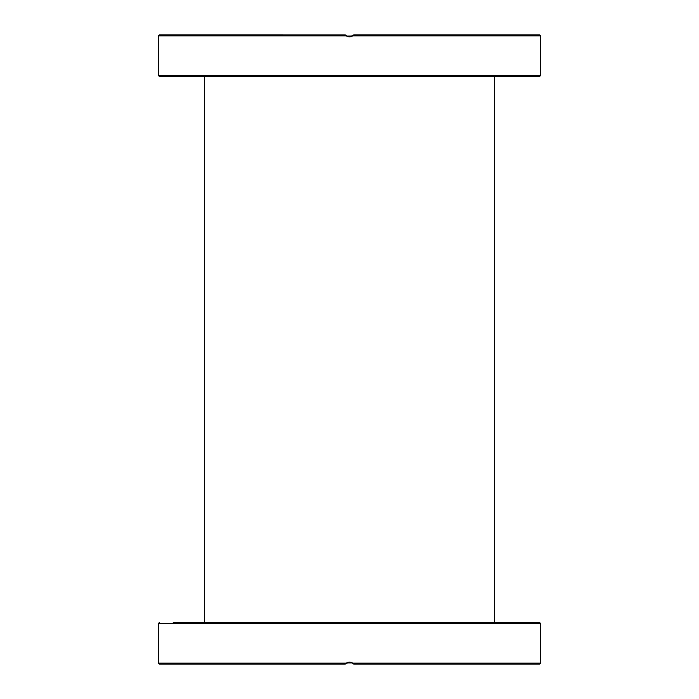 <?xml version="1.0" encoding="UTF-8"?>
<svg xmlns="http://www.w3.org/2000/svg" width="699" height="699" viewBox="0 0 699 699"><rect width="100%" height="100%" fill="white"/><g stroke="black" fill="none" stroke-linecap="round" stroke-linejoin="round"><path stroke-width="1.05" d="M346.678 662.923L352.313 662.923M349.5 76.392L539.733 76.392L540.677 75.448L158.323 75.448L159.267 76.392L349.5 76.392M233.615 76.392L236.874 76.392M352.619 35.894L540.677 35.894L539.733 34.95L353.711 34.95L349.823 36.82L346.678 36.077L345.289 34.95L347.254 36.365M348.591 36.759L349.596 36.829M350.356 36.767L351.711 36.383M352.401 36.033L353.458 35.212M353.074 35.562L352.313 36.077M346.267 35.824L345.743 35.404M345.306 34.967L159.267 34.95L158.323 35.894L346.381 35.894M509.291 34.95L496.727 34.95M346.687 36.077L352.445 36.007M204.466 76.392L204.466 622.608M353.694 664.024L351.746 662.635M350.409 662.241L349.404 662.171M348.644 662.233L347.289 662.617M346.599 662.967L345.533 663.788M352.322 662.923L353.266 663.604M346.381 663.106L158.323 663.106L159.267 664.05L345.289 664.05L349.177 662.18L352.322 662.923L353.711 664.05L539.733 664.05L540.677 663.106L352.619 663.106M525.77 622.608L509.947 622.608M509.291 622.608L493.468 622.608M477.941 622.608L463.629 622.608M158.323 663.106L158.323 623.552L540.677 623.552L539.733 622.608L173.23 622.608M189.053 622.608L189.709 622.608M540.677 75.448L540.677 35.894M158.323 75.448L158.323 35.894M494.534 76.392L494.534 622.608M540.677 663.106L540.677 623.552M158.323 623.552L159.267 622.608"/></g></svg>
